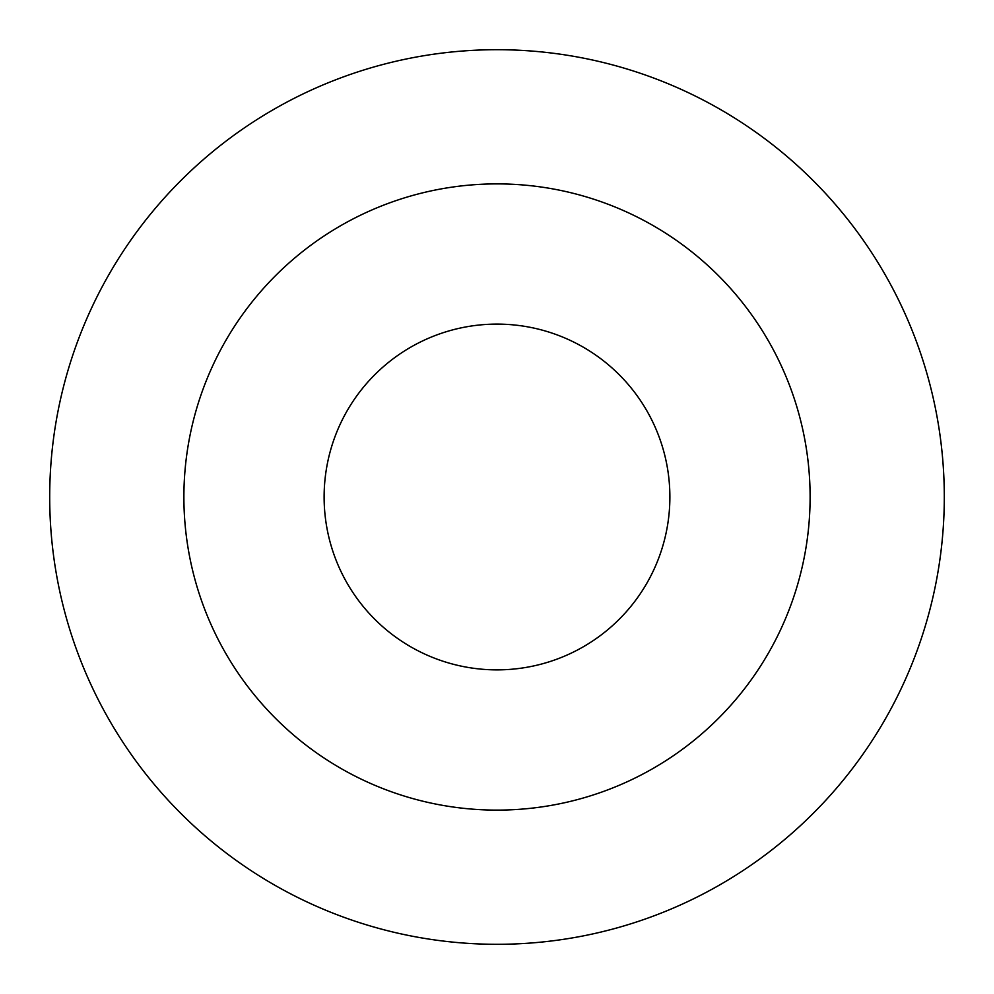<?xml version="1.0" encoding="UTF-8"?>
<svg xmlns="http://www.w3.org/2000/svg" width="994" height="994" viewBox="0 0 994 994"><rect width="100%" height="100%" fill="white"/><g stroke="black" fill="none" stroke-linecap="round" stroke-linejoin="round"><path stroke-width="1.49" d="M497 324.106A172.894 172.894 0 0 1 646.721 583.441A172.894 172.894 0 0 1 347.279 583.441A172.894 172.894 0 0 1 497 324.106M497 183.89A313.11 313.11 0 0 1 768.163 653.555A313.11 313.11 0 0 1 225.837 653.555A313.11 313.11 0 0 1 497 183.89M497 49.7A447.3 447.3 0 0 1 884.374 720.65A447.3 447.3 0 0 1 109.626 720.65A447.3 447.3 0 0 1 497 49.7"/></g></svg>

